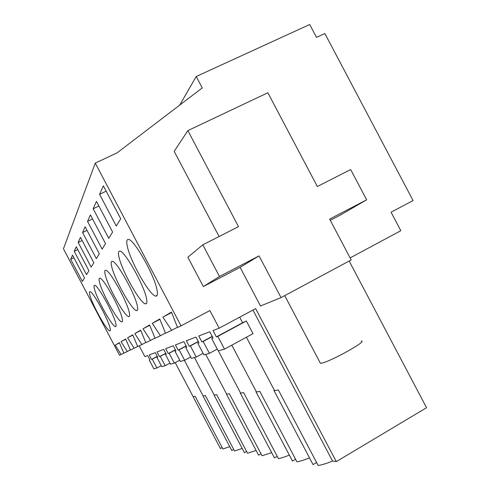 <?xml version="1.0" encoding="UTF-8"?>
<svg xmlns="http://www.w3.org/2000/svg" width="490" height="490" viewBox="0 0 490 490"><rect width="100%" height="100%" fill="white"/><g stroke="black" fill="none" stroke-linecap="round" stroke-linejoin="round"><path stroke-width="0.73" d="M350.13 257.905L400.82 230.704L391.057 212.207L413.076 200.557L324.858 33.51L316.522 37.375L309.723 24.5L196.227 76.489L202.248 87.912L117.067 152.868L95.274 163.103L181.031 325.85L209.885 310.562L219.171 328.178L255.627 308.614L336.305 461.629L426.557 407.704L349.156 261.029M366.643 199.81L329.641 219.091L351.195 259.927L281.058 297.62L259.045 255.884L219.496 276.495L202.799 244.822L238.507 226.643L187.86 130.603L267.865 92.763L317.336 186.506L350.662 169.546L366.643 199.81L340.568 214.951L330.291 220.31M281.058 297.62L260.496 305.999L240.118 267.35L203.319 286.546L187.872 257.244L202.799 244.822M219.097 236.523L174.189 151.355L187.86 130.603M336.305 461.629L332.557 461.059L252.944 310.054M231.807 345.174L256.478 391.982L259.798 391.357L296.94 461.819C300.052 461.317 304.241 460 309.496 457.862M255.982 391.786L292.481 461.041L295.574 459.222M218.356 350.852L240.651 393.164L243.597 392.588L278.387 458.597C281.089 458.138 284.739 456.968 289.345 455.094M240.278 393.041L274.474 457.917L277.193 456.325M205.702 354.386L226.686 394.205L229.326 393.672L262.046 455.761L271.687 452.631M226.417 394.125L258.579 455.161L260.986 453.758M194.45 357.522L214.271 395.136L216.647 394.634L247.53 453.244L256.08 450.426M214.075 395.087L244.436 452.705L246.593 451.462M184.381 360.328L203.16 395.963L205.316 395.497L234.557 450.996L242.195 448.448M203.032 395.938L231.782 450.512L233.718 449.397M175.218 362.661L193.158 396.71L195.13 396.269L222.895 448.969L229.755 446.653M193.085 396.698L220.39 448.534L222.135 447.535M246.409 337.23L274.559 390.628L278.345 389.948L318.175 465.5C321.777 464.967 326.573 463.485 332.557 461.059M274.559 390.628L273.873 390.285L313.055 464.612L316.595 462.505M196.227 76.489L179.708 105.099M95.274 163.103L63.443 248.779L119.517 355.256L121.055 354.521L115.193 345.119L119.352 342.675L123.909 353.161L127.265 351.557L121.055 341.677L125.673 338.97L130.432 350.038L134.168 348.255L127.565 337.855L132.723 334.829L137.702 346.565L141.886 344.568L134.842 333.586L140.63 330.187L145.855 342.669L150.565 340.415L143.019 328.784L149.566 324.937L155.061 338.265L160.408 335.711L152.28 323.345L159.746 318.959L165.534 333.261L171.659 330.327L162.858 317.134L171.451 312.093L177.558 327.51L181.031 325.85M120.718 218.779L103.359 185.839L99.58 194.328L116.283 226.025L120.718 218.779M74.229 251.297L86.534 274.657L88.917 270.762L76.262 246.727L74.229 251.297L77.751 249.563M112.602 232.046L108.749 238.342L93.161 208.758L96.444 201.384L112.602 232.046M137.371 306.152C135.215 294.067 116.583 260.803 112.308 261.305C111.046 261.176 110.832 262.897 111.671 266.456C114.427 279.196 131.957 310.421 136.526 310.605C137.745 310.819 138.027 309.331 137.371 306.152M93.823 262.744L91.165 267.093L78.173 242.434L80.44 237.338L93.823 262.744M99.323 253.753L85.131 226.809L82.583 232.53L96.334 258.634L99.323 253.753M129.274 312.473C127.063 301.197 109.515 269.8 105.724 270.26C104.615 270.137 104.468 271.705 105.276 274.964C108.008 286.834 124.589 316.43 128.637 316.571C129.709 316.767 129.924 315.401 129.274 312.473M87.538 221.388L102.153 249.122L105.534 243.597L90.423 214.914L87.538 221.388L92.549 218.957M94.521 289.29C97.167 299.721 112.124 326.53 115.371 326.603C116.21 326.763 116.32 325.587 115.689 323.075C113.447 313.128 97.718 284.886 94.686 285.29C93.817 285.18 93.762 286.515 94.521 289.29M146.584 298.961C144.513 285.946 124.656 250.574 119.799 251.125C118.347 251.003 118.053 252.895 118.917 256.809C121.685 270.56 140.281 303.604 145.463 303.837C146.865 304.07 147.239 302.446 146.584 298.961M84.519 277.953L82.369 281.462L70.683 259.271L72.514 255.155L84.519 277.953M89.946 295.378C92.549 305.209 106.802 330.817 109.729 330.854C110.489 331.001 110.556 329.905 109.944 327.559C107.702 318.169 92.751 291.274 90.019 291.66C89.241 291.556 89.217 292.8 89.946 295.378M127.198 245.778C129.954 260.717 149.756 295.801 155.685 296.089C157.308 296.346 157.798 294.557 157.155 290.711C155.214 276.605 133.96 238.838 128.398 239.463C126.714 239.334 126.31 241.441 127.198 245.778M99.599 282.528C102.294 293.632 118.017 321.765 121.636 321.869C122.58 322.04 122.733 320.779 122.096 318.077C119.86 307.506 103.274 277.775 99.893 278.197C98.913 278.087 98.815 279.527 99.599 282.528M219.171 328.178L212.997 330.542L216.347 336.899L217.799 336.391L224.512 349.137L218.209 350.895L211.686 338.517L213.07 338.033L209.775 331.773L198.762 335.987L201.886 341.916L203.148 341.481L209.401 353.351L203.92 354.882L197.831 343.325L199.038 342.902L195.963 337.065L186.341 340.746L189.263 346.295L190.365 345.909L196.227 357.026L191.412 358.368L185.704 347.533L186.764 347.165L183.879 341.689L175.402 344.935L178.152 350.154L179.126 349.811L184.632 360.26L180.375 361.449L174.997 351.244L175.941 350.92L173.221 345.769L165.694 348.647L168.291 353.572L169.154 353.272L174.348 363.127L170.557 364.186L165.479 354.552L166.318 354.258L163.758 349.395L157.027 351.967L159.477 356.628L160.261 356.359L165.173 365.687L161.767 366.636L156.959 357.504L157.713 357.247L155.287 352.635L149.23 354.956L151.563 359.378L157.235 356.34M151.563 359.378L152.268 359.133L156.929 367.99L153.86 368.841L149.291 360.168L149.971 359.93L147.662 355.556L144.875 356.622L139.203 345.848M259.045 255.884L240.118 267.35M219.496 276.495L203.319 286.546M239.684 317.171L242.624 322.745L246.354 321.005L253.018 333.641L224.512 349.137M256.478 391.982L255.909 391.651L256.215 391.479M240.651 393.164L240.418 392.717M226.686 394.205L226.472 393.801M214.271 395.136L214.075 394.769M203.16 395.963L202.982 395.632M273.873 390.285L274.265 390.065M130.377 349.909L127.265 351.557M125.771 339.202L121.055 341.677M137.641 346.418L134.168 348.255M132.833 335.093L127.565 337.855M145.787 342.498L141.886 344.568M140.753 330.481L134.842 333.586M154.981 338.076L150.565 340.415M149.707 325.274L143.019 328.784M165.442 333.041L160.408 335.711M159.905 319.345L152.28 323.345M177.46 327.259L171.659 330.327M171.629 312.534L162.858 317.134M123.854 353.039L121.055 354.521M119.444 342.884L115.193 345.119M99.58 194.328L106.171 191.174M93.161 208.758L98.876 206.002M78.173 242.434L82.112 240.504M82.583 232.53L87.006 230.374M70.683 259.271L73.855 257.703M156.959 357.504L157.657 357.13M165.173 365.687L169.981 363.096M160.261 356.359L165.847 353.37M159.477 356.628L165.785 353.253M165.479 354.552L166.251 354.135M174.348 363.127L179.726 360.224M169.154 353.272L175.414 349.921M168.291 353.572L175.346 349.793M174.997 351.244L175.867 350.779M184.632 360.26L190.684 356.99M179.126 349.811L186.169 346.032M178.152 350.154L186.096 345.891M185.704 347.533L186.684 347.006M196.227 357.026L203.093 353.308M190.365 345.909L198.364 341.616M189.263 346.295L198.279 341.457M197.831 343.325L198.946 342.724M209.401 353.351L217.26 349.088M203.148 341.481L212.293 336.557M201.886 341.916L212.195 336.367M211.686 338.517L212.966 337.824M217.799 336.391L246.354 321.005M216.347 336.899L242.624 322.745M149.291 360.168L149.916 359.832M156.929 367.99L161.253 365.656M152.268 359.133L157.29 356.444M361.155 341.065C368.792 340.391 328.863 362.526 321.091 363.231L320.405 363.28L319.976 362.471M137.531 310.084L136.526 310.605M129.489 316.13L128.637 316.571M115.989 326.279L115.371 326.603M146.663 303.218L145.463 303.837M110.268 330.579L109.729 330.854M157.131 295.341L155.685 296.089M122.359 321.489L121.636 321.869M284.733 295.648L320.405 363.28"/></g></svg>
